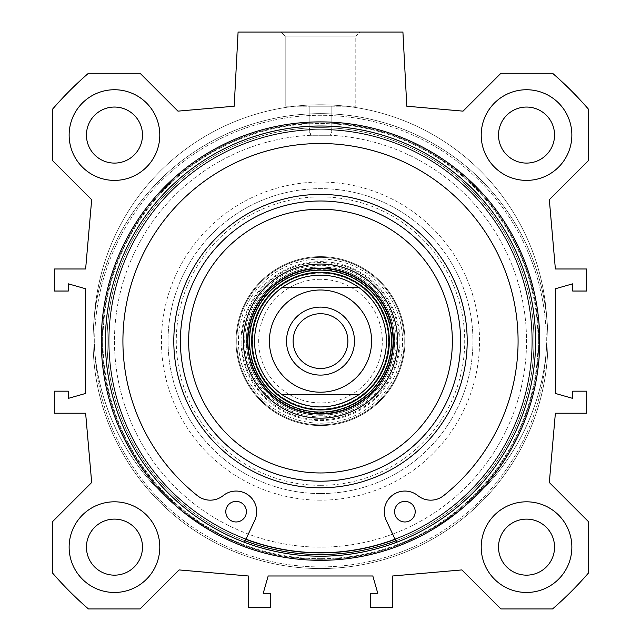 <?xml version="1.0" encoding="UTF-8"?>
<svg xmlns="http://www.w3.org/2000/svg" width="641" height="641" viewBox="0 0 641 641"><rect width="100%" height="100%" fill="white"/><g stroke="black" fill="none" stroke-linecap="round" stroke-linejoin="round"><path stroke-width="0.48" stroke-dasharray="3.21 2.4" d="M481.207 135.067A45.327 45.327 0 0 1 549.201 95.813A45.327 45.327 0 0 1 549.201 174.32A45.327 45.327 0 0 1 481.207 135.067A45.327 45.327 0 0 0 549.201 174.32A45.327 45.327 0 0 0 549.201 95.813A45.327 45.327 0 0 0 481.207 135.067M554.553 135.067A28.02 28.02 0 0 1 512.528 159.337A28.02 28.02 0 0 1 512.528 110.805A28.02 28.02 0 0 1 554.553 135.067M481.207 547.142A45.327 45.327 0 0 1 549.201 507.88A45.327 45.327 0 0 1 549.201 586.395A45.327 45.327 0 0 1 481.207 547.142A45.327 45.327 0 0 0 549.201 586.395A45.327 45.327 0 0 0 549.201 507.88A45.327 45.327 0 0 0 481.207 547.142M554.553 547.142A28.02 28.02 0 0 1 512.528 571.403A28.02 28.02 0 0 1 512.528 522.872A28.02 28.02 0 0 1 554.553 547.142M69.14 547.142A45.327 45.327 0 0 1 137.126 507.88A45.327 45.327 0 0 1 137.126 586.395A45.327 45.327 0 0 1 69.14 547.142A45.327 45.327 0 0 0 137.126 586.395A45.327 45.327 0 0 0 137.126 507.88A45.327 45.327 0 0 0 69.14 547.142M142.486 547.142A28.02 28.02 0 0 1 100.453 571.403A28.02 28.02 0 0 1 100.453 522.872A28.02 28.02 0 0 1 142.486 547.142M69.14 135.067A45.327 45.327 0 0 1 137.126 95.813A45.327 45.327 0 0 1 137.126 174.32A45.327 45.327 0 0 1 69.14 135.067A45.327 45.327 0 0 0 137.126 174.32A45.327 45.327 0 0 0 137.126 95.813A45.327 45.327 0 0 0 69.14 135.067M142.486 135.067A28.02 28.02 0 0 1 100.453 159.337A28.02 28.02 0 0 1 100.453 110.805A28.02 28.02 0 0 1 142.486 135.067M571.86 135.067A45.327 45.327 0 0 0 503.874 95.813A45.327 45.327 0 0 0 503.874 174.32A45.327 45.327 0 0 0 571.86 135.067M571.86 547.142A45.327 45.327 0 0 0 503.874 507.88A45.327 45.327 0 0 0 503.874 586.395A45.327 45.327 0 0 0 571.86 547.142M159.793 547.142A45.327 45.327 0 0 0 91.799 507.88A45.327 45.327 0 0 0 91.799 586.395A45.327 45.327 0 0 0 159.793 547.142M159.793 135.067A45.327 45.327 0 0 0 91.799 95.813A45.327 45.327 0 0 0 91.799 174.32A45.327 45.327 0 0 0 159.793 135.067M320.5 556.204A215.104 215.104 0 0 0 506.783 233.556A215.104 215.104 0 0 0 134.217 233.556A215.104 215.104 0 0 0 320.5 556.204A215.104 215.104 0 0 1 134.217 233.556A215.104 215.104 0 0 1 506.783 233.556A215.104 215.104 0 0 1 320.5 556.204A215.104 215.104 0 0 0 506.783 233.556A215.104 215.104 0 0 0 134.217 233.556A215.104 215.104 0 0 0 320.5 556.204M320.5 560.322A219.222 219.222 0 0 1 130.652 231.489A219.222 219.222 0 0 1 510.348 231.489A219.222 219.222 0 0 1 320.5 560.322M52.65 521.534L91.679 482.505L85.622 413.213L54.301 413.213L54.301 391.17L68.315 391.17L68.315 398.382L85.622 393.438L85.622 288.77L68.315 283.827L68.315 291.038L54.301 291.038L54.301 268.988L85.622 268.988L91.679 199.696L52.65 160.675L52.65 109.058A354.385 354.385 0 0 1 88.458 73.258L140.067 73.258L177.958 111.141L234.197 106.222L238.083 32.05L402.917 32.05L406.803 106.222L463.042 111.141L500.933 73.258L552.542 73.258A354.385 354.385 0 0 1 588.35 109.058L588.35 160.675L549.321 199.696L555.378 268.988L586.699 268.988L586.699 291.038L572.685 291.038L572.685 283.827L555.378 288.77L555.378 393.438L572.685 398.382L572.685 391.17L586.699 391.17L586.699 413.213L555.378 413.213L549.321 482.505L588.35 521.534L588.35 573.15A354.385 354.385 0 0 1 552.542 608.95L500.933 608.95L461.905 569.921L392.613 575.987L392.613 607.299L370.57 607.299L370.57 593.294L377.781 593.294L372.83 575.987L268.17 575.987L263.219 593.294L270.43 593.294L270.43 607.299L248.388 607.299L248.388 575.987L179.095 569.921L140.067 608.95L88.458 608.95A354.385 354.385 0 0 1 52.65 573.15L52.65 521.534M320.5 558.68A217.571 217.571 0 0 1 132.078 232.314A217.571 217.571 0 0 1 508.922 232.314A217.571 217.571 0 0 1 320.5 558.68A217.571 217.571 0 0 0 508.922 232.314A217.571 217.571 0 0 0 132.078 232.314A217.571 217.571 0 0 0 320.5 558.68M320.5 559.313A218.212 218.212 0 0 1 131.525 232.002A218.212 218.212 0 0 1 509.475 232.002A218.212 218.212 0 0 1 320.5 559.313A218.212 218.212 0 0 0 509.475 232.002A218.212 218.212 0 0 0 131.525 232.002A218.212 218.212 0 0 0 320.5 559.313M320.5 554.553A213.453 213.453 0 0 0 505.356 234.374A213.453 213.453 0 0 0 135.644 234.374A213.453 213.453 0 0 0 320.5 554.553A213.453 213.453 0 0 1 107.119 346.637A213.453 213.453 0 0 1 309.443 127.936L331.557 127.936A213.453 213.453 0 0 1 533.881 346.637A213.453 213.453 0 0 1 320.5 554.553A213.453 213.453 0 0 1 107.119 346.637A213.453 213.453 0 0 1 309.443 127.936L309.443 130.003L309.443 127.936L331.557 127.936L331.557 130.003A211.394 211.394 0 0 1 501.703 449.974A211.394 211.394 0 0 1 139.297 449.974A211.394 211.394 0 0 1 309.443 130.003L309.17 131.445L309.443 130.003A211.394 211.394 0 0 0 139.297 449.974A211.394 211.394 0 0 0 501.703 449.974A211.394 211.394 0 0 0 331.557 130.003L331.83 131.645L330.844 134.073L329.562 135.267A206.033 206.033 0 0 1 497.4 446.729A206.033 206.033 0 0 1 143.6 446.729A206.033 206.033 0 0 1 311.438 135.267L309.17 131.445L310.156 134.073L311.438 135.267L329.562 135.267L311.438 135.267A206.033 206.033 0 0 0 143.6 446.729A206.033 206.033 0 0 0 497.4 446.729A206.033 206.033 0 0 0 329.562 135.267L331.83 131.445L331.557 127.936A213.453 213.453 0 0 1 533.881 346.637A213.453 213.453 0 0 1 320.5 554.553A213.453 213.453 0 0 0 505.356 234.374A213.453 213.453 0 0 0 135.644 234.374A213.453 213.453 0 0 0 320.5 554.553A213.453 213.453 0 0 0 505.356 234.374A213.453 213.453 0 0 0 135.644 234.374A213.453 213.453 0 0 0 320.5 554.553M320.5 568.567A227.467 227.467 0 0 1 123.513 227.371A227.467 227.467 0 0 1 517.487 227.371A227.467 227.467 0 0 1 320.5 568.567A227.467 227.467 0 0 1 123.513 227.371A227.467 227.467 0 0 1 517.487 227.371A227.467 227.467 0 0 1 320.5 568.567A227.467 227.467 0 0 1 123.513 227.371A227.467 227.467 0 0 1 517.487 227.371A227.467 227.467 0 0 1 320.5 568.567A227.467 227.467 0 0 1 123.513 227.371A227.467 227.467 0 0 1 517.487 227.371A227.467 227.467 0 0 1 320.5 568.567A227.467 227.467 0 0 1 123.513 227.371A227.467 227.467 0 0 1 517.487 227.371A227.467 227.467 0 0 1 320.5 568.567A227.467 227.467 0 0 1 123.513 227.371A227.467 227.467 0 0 1 517.487 227.371A227.467 227.467 0 0 1 320.5 568.567M245.191 540.828A213.453 213.453 0 0 1 149.778 212.98A213.453 213.453 0 0 1 491.222 212.98A213.453 213.453 0 0 1 395.809 540.828A213.453 213.453 0 0 0 320.5 127.647A213.453 213.453 0 0 0 245.191 540.828M309.443 106.222L331.83 106.222L309.443 106.222M355.795 36.168L285.205 36.168L355.795 36.168L359.921 32.05L281.079 32.05L359.921 32.05L281.079 32.05L359.921 32.05L355.795 36.168L285.205 36.168L355.795 36.168L355.795 106.222L285.205 106.222L355.795 106.222L285.205 106.222L355.795 106.222L355.795 36.168M320.5 409.07A67.962 67.962 0 0 0 379.36 307.119A67.962 67.962 0 0 0 261.64 307.119A67.962 67.962 0 0 0 320.5 409.07M358.936 287.537A65.935 65.935 0 0 0 257.738 320.917A65.935 65.935 0 0 0 320.5 407.035A65.935 65.935 0 0 0 377.597 308.137A65.935 65.935 0 0 0 263.403 308.137A65.935 65.935 0 0 0 358.936 394.672M320.5 409.262A68.154 68.154 0 0 0 379.528 307.023A68.154 68.154 0 0 0 261.472 307.023A68.154 68.154 0 0 0 320.5 409.262A68.154 68.154 0 0 0 379.528 307.023A68.154 68.154 0 0 0 261.472 307.023A68.154 68.154 0 0 0 320.5 409.262M320.5 268.17A72.938 72.938 0 0 0 257.337 377.573A72.938 72.938 0 0 0 383.663 377.573A72.938 72.938 0 0 0 320.5 268.17M320.5 201.002A140.107 140.107 0 0 0 199.167 411.153A140.107 140.107 0 0 0 441.833 411.153A140.107 140.107 0 0 0 320.5 201.002A140.107 140.107 0 0 0 199.167 411.153A140.107 140.107 0 0 0 441.833 411.153A140.107 140.107 0 0 0 320.5 201.002M244.485 542.326L245.888 539.329A211.802 211.802 0 0 0 528.881 303.185A211.802 211.802 0 0 0 112.119 303.185A211.802 211.802 0 0 0 245.888 539.329L254.749 520.404A20.6 20.6 0 0 0 223.18 495.613A20.6 20.6 0 0 1 197.428 495.677A197.588 197.588 0 0 1 175.626 206.747A197.588 197.588 0 0 1 465.374 206.747A197.588 197.588 0 0 1 443.572 495.677A20.6 20.6 0 0 1 417.82 495.613A20.6 20.6 0 0 0 386.251 520.404L397.556 544.554L386.251 520.404A20.6 20.6 0 0 1 417.82 495.613A20.6 20.6 0 0 0 443.572 495.677A197.588 197.588 0 0 0 465.374 206.747A197.588 197.588 0 0 0 175.626 206.747A197.588 197.588 0 0 0 197.428 495.677A20.6 20.6 0 0 0 223.18 495.613A20.6 20.6 0 0 1 254.749 520.404L243.444 544.554A226.642 226.642 0 0 1 138.608 196.21A226.642 226.642 0 0 1 502.392 196.21A226.642 226.642 0 0 1 397.556 544.554L396.515 542.326M320.5 127.647A213.453 213.453 0 0 0 135.644 447.827A213.453 213.453 0 0 0 505.356 447.827A213.453 213.453 0 0 0 320.5 127.647M320.5 129.298A211.802 211.802 0 0 0 137.07 447.009A211.802 211.802 0 0 0 503.93 447.009A211.802 211.802 0 0 0 320.5 129.298M415.208 511.67A10.304 10.304 0 0 0 399.752 502.744A10.304 10.304 0 0 0 399.752 520.588A10.304 10.304 0 0 0 415.208 511.67A10.304 10.304 0 0 1 399.752 520.588A10.304 10.304 0 0 1 399.752 502.744A10.304 10.304 0 0 1 415.208 511.67A10.304 10.304 0 0 0 399.752 502.744A10.304 10.304 0 0 0 399.752 520.588A10.304 10.304 0 0 0 415.208 511.67M246.392 511.67A10.304 10.304 0 0 0 230.944 502.744A10.304 10.304 0 0 0 230.944 520.588A10.304 10.304 0 0 0 246.392 511.67A10.304 10.304 0 0 1 230.944 520.588A10.304 10.304 0 0 1 230.944 502.744A10.304 10.304 0 0 1 246.392 511.67A10.304 10.304 0 0 0 230.944 502.744A10.304 10.304 0 0 0 230.944 520.588A10.304 10.304 0 0 0 246.392 511.67M397.556 544.554A226.642 226.642 0 0 0 502.392 196.21A226.642 226.642 0 0 0 138.608 196.21A226.642 226.642 0 0 0 243.444 544.554A226.642 226.642 0 0 1 138.608 196.21A226.642 226.642 0 0 1 502.392 196.21A226.642 226.642 0 0 1 397.556 544.554A226.642 226.642 0 0 0 502.392 196.21A226.642 226.642 0 0 0 138.608 196.21A226.642 226.642 0 0 0 243.444 544.554L254.749 520.404A20.6 20.6 0 0 0 223.18 495.613A20.6 20.6 0 0 1 197.428 495.677A197.588 197.588 0 0 1 175.626 206.747A197.588 197.588 0 0 1 465.374 206.747A197.588 197.588 0 0 1 443.572 495.677A20.6 20.6 0 0 1 417.82 495.613A20.6 20.6 0 0 0 386.251 520.404L397.556 544.554M246.328 341.1A74.172 74.172 0 0 1 320.5 266.928A74.172 74.172 0 0 0 256.264 378.19A74.172 74.172 0 0 0 384.736 378.19A74.172 74.172 0 0 0 320.5 266.928A74.172 74.172 0 0 1 394.672 341.1A74.172 74.172 0 0 1 320.5 415.28A74.172 74.172 0 0 1 246.328 341.1M320.5 412.596A71.496 71.496 0 0 0 382.413 305.356A71.496 71.496 0 0 0 258.587 305.356A71.496 71.496 0 0 0 320.5 412.596M320.5 256.632A84.476 84.476 0 0 0 247.346 383.342A84.476 84.476 0 0 0 393.654 383.342A84.476 84.476 0 0 0 320.5 256.632A84.476 84.476 0 0 0 247.346 383.342A84.476 84.476 0 0 0 393.654 383.342A84.476 84.476 0 0 0 320.5 256.632M320.5 423.188A82.088 82.088 0 0 0 391.587 300.06A82.088 82.088 0 0 0 249.413 300.06A82.088 82.088 0 0 0 320.5 423.188M320.5 265.286A75.822 75.822 0 0 0 254.838 379.015A75.822 75.822 0 0 0 386.162 379.015A75.822 75.822 0 0 0 320.5 265.286M320.5 424.839A83.731 83.731 0 0 0 393.013 299.235A83.731 83.731 0 0 0 247.987 299.235A83.731 83.731 0 0 0 320.5 424.839A83.731 83.731 0 0 0 393.013 299.235A83.731 83.731 0 0 0 247.987 299.235A83.731 83.731 0 0 0 320.5 424.839A83.731 83.731 0 0 0 393.013 299.235A83.731 83.731 0 0 0 247.987 299.235A83.731 83.731 0 0 0 320.5 424.839M320.5 425.576A84.476 84.476 0 0 0 393.654 298.866A84.476 84.476 0 0 0 247.346 298.866A84.476 84.476 0 0 0 320.5 425.576M320.5 420.568A79.468 79.468 0 0 0 389.319 301.366A79.468 79.468 0 0 0 251.681 301.366A79.468 79.468 0 0 0 320.5 420.568M320.5 485.325A144.225 144.225 0 0 0 445.399 268.988A144.225 144.225 0 0 0 195.601 268.988A144.225 144.225 0 0 0 320.5 485.325M395.112 539.329A211.802 211.802 0 0 0 489.932 214.006A211.802 211.802 0 0 0 151.068 214.006A211.802 211.802 0 0 0 245.888 539.329M320.5 493.57A152.47 152.47 0 0 0 452.538 264.869A152.47 152.47 0 0 0 188.462 264.869A152.47 152.47 0 0 0 320.5 493.57A152.47 152.47 0 0 0 452.538 264.869A152.47 152.47 0 0 0 188.462 264.869A152.47 152.47 0 0 0 320.5 493.57M320.5 552.911A211.802 211.802 0 0 0 503.93 235.199A211.802 211.802 0 0 0 137.07 235.199A211.802 211.802 0 0 0 320.5 552.911M320.5 275.173A65.935 65.935 0 0 1 377.597 374.072A65.935 65.935 0 0 1 263.403 374.072A65.935 65.935 0 0 1 320.5 275.173M347.887 341.1A27.387 27.387 0 0 0 306.807 317.383A27.387 27.387 0 0 0 306.807 364.825A27.387 27.387 0 0 0 347.887 341.1M354.497 341.1A33.997 33.997 0 0 0 303.505 311.662A33.997 33.997 0 0 0 303.505 370.546A33.997 33.997 0 0 0 354.497 341.1M293.113 341.1A27.387 27.387 0 0 1 334.193 317.383A27.387 27.387 0 0 1 334.193 364.825A27.387 27.387 0 0 1 293.113 341.1A27.387 27.387 0 0 0 334.193 364.825A27.387 27.387 0 0 0 334.193 317.383A27.387 27.387 0 0 0 293.113 341.1M320.5 279.292A61.808 61.808 0 0 0 266.968 372.012A61.808 61.808 0 0 0 374.032 372.012A61.808 61.808 0 0 0 320.5 279.292M320.5 566.916A225.816 225.816 0 0 1 124.939 228.196A225.816 225.816 0 0 1 516.061 228.196A225.816 225.816 0 0 1 320.5 566.916A225.816 225.816 0 0 1 124.939 228.196A225.816 225.816 0 0 1 516.061 228.196A225.816 225.816 0 0 1 320.5 566.916A225.816 225.816 0 0 1 124.939 228.196A225.816 225.816 0 0 1 516.061 228.196A225.816 225.816 0 0 1 320.5 566.916A225.816 225.816 0 0 1 124.939 228.196A225.816 225.816 0 0 1 516.061 228.196A225.816 225.816 0 0 1 320.5 566.916M320.5 415.136A74.036 74.036 0 0 0 384.616 304.09A74.036 74.036 0 0 0 256.384 304.09A74.036 74.036 0 0 0 320.5 415.136M320.5 419.751A78.643 78.643 0 0 0 388.606 301.783A78.643 78.643 0 0 0 252.394 301.783A78.643 78.643 0 0 0 320.5 419.751M320.5 500.164A159.056 159.056 0 0 1 182.749 261.576A159.056 159.056 0 0 1 458.251 261.576A159.056 159.056 0 0 1 320.5 500.164M309.17 106.222L309.17 131.445L309.17 106.222M331.83 106.222L331.83 131.445L331.83 106.222M285.205 36.168L281.079 32.05L285.205 36.168L285.205 106.222L285.205 36.168"/><path stroke-width="0.96" d="M571.86 135.067A45.327 45.327 0 0 1 503.874 174.32A45.327 45.327 0 0 1 503.874 95.813A45.327 45.327 0 0 1 571.86 135.067M554.553 135.067A28.02 28.02 0 0 0 512.528 110.805A28.02 28.02 0 0 0 512.528 159.337A28.02 28.02 0 0 0 554.553 135.067M571.86 547.142A45.327 45.327 0 0 1 503.874 586.395A45.327 45.327 0 0 1 503.874 507.88A45.327 45.327 0 0 1 571.86 547.142M554.553 547.142A28.02 28.02 0 0 0 512.528 522.872A28.02 28.02 0 0 0 512.528 571.403A28.02 28.02 0 0 0 554.553 547.142M159.793 547.142A45.327 45.327 0 0 1 91.799 586.395A45.327 45.327 0 0 1 91.799 507.88A45.327 45.327 0 0 1 159.793 547.142M142.486 547.142A28.02 28.02 0 0 0 100.453 522.872A28.02 28.02 0 0 0 100.453 571.403A28.02 28.02 0 0 0 142.486 547.142M159.793 135.067A45.327 45.327 0 0 1 91.799 174.32A45.327 45.327 0 0 1 91.799 95.813A45.327 45.327 0 0 1 159.793 135.067M142.486 135.067A28.02 28.02 0 0 0 100.453 110.805A28.02 28.02 0 0 0 100.453 159.337A28.02 28.02 0 0 0 142.486 135.067M320.5 556.204A215.104 215.104 0 0 1 134.217 233.556A215.104 215.104 0 0 1 506.783 233.556A215.104 215.104 0 0 1 320.5 556.204M320.5 554.553A213.453 213.453 0 0 1 245.191 540.828A213.453 213.453 0 0 0 395.809 540.828A213.453 213.453 0 0 1 320.5 554.553M320.5 560.322A219.222 219.222 0 0 0 510.348 231.489A219.222 219.222 0 0 0 130.652 231.489A219.222 219.222 0 0 0 320.5 560.322M91.679 482.505L52.65 521.534L52.65 573.15A354.385 354.385 0 0 0 88.458 608.95L140.067 608.95L179.095 569.921L248.388 575.987L248.388 607.299L270.43 607.299L270.43 593.294L263.219 593.294L268.17 575.987L372.83 575.987L377.781 593.294L370.57 593.294L370.57 607.299L392.613 607.299L392.613 575.987L461.905 569.921L500.933 608.95L552.542 608.95A354.385 354.385 0 0 0 588.35 573.15L588.35 521.534L549.321 482.505L555.378 413.213L586.699 413.213L586.699 391.17L572.685 391.17L572.685 398.382L555.378 393.438L555.378 288.77L572.685 283.827L572.685 291.038L586.699 291.038L586.699 268.988L555.378 268.988L549.321 199.696L588.35 160.675L588.35 109.058A354.385 354.385 0 0 0 552.542 73.258L500.933 73.258L463.042 111.141L406.803 106.222L402.917 32.05L238.083 32.05L234.197 106.222L177.958 111.141L140.067 73.258L88.458 73.258A354.385 354.385 0 0 0 52.65 109.058L52.65 160.675L91.679 199.696L85.622 268.988L54.301 268.988L54.301 291.038L68.315 291.038L68.315 283.827L85.622 288.77L85.622 393.438L68.315 398.382L68.315 391.17L54.301 391.17L54.301 413.213L85.622 413.213L91.679 482.505M358.936 394.672A65.935 65.935 0 0 0 358.936 287.537L282.064 287.537L358.936 287.537A65.935 65.935 0 0 1 358.936 394.672C333.312 411.009 307.688 411.009 282.064 394.672L358.936 394.672L282.064 394.672A65.935 65.935 0 0 1 282.064 287.537C293.594 279.42 306.406 275.293 320.5 275.173C334.594 275.293 347.406 279.42 358.936 287.537M320.5 409.944A68.843 68.843 0 0 0 380.121 306.686A68.843 68.843 0 0 0 260.879 306.686A68.843 68.843 0 0 0 320.5 409.944M320.5 268.17A72.938 72.938 0 0 0 257.337 377.573A72.938 72.938 0 0 0 383.663 377.573A72.938 72.938 0 0 0 320.5 268.17M320.5 264.044A77.056 77.056 0 0 0 253.764 379.632A77.056 77.056 0 0 0 387.236 379.632A77.056 77.056 0 0 0 320.5 264.044M320.5 209.238A131.862 131.862 0 0 0 206.306 407.035A131.862 131.862 0 0 0 434.694 407.035A131.862 131.862 0 0 0 320.5 209.238M320.5 201.002A140.107 140.107 0 0 0 199.167 411.153A140.107 140.107 0 0 0 441.833 411.153A140.107 140.107 0 0 0 320.5 201.002M245.888 539.329A211.802 211.802 0 0 0 395.112 539.329M396.515 542.326L386.251 520.404A20.6 20.6 0 0 1 417.82 495.613A20.6 20.6 0 0 0 443.572 495.677A197.588 197.588 0 0 0 465.374 206.747A197.588 197.588 0 0 0 175.626 206.747A197.588 197.588 0 0 0 197.428 495.677A20.6 20.6 0 0 0 223.18 495.613A20.6 20.6 0 0 1 254.749 520.404L244.485 542.326M415.208 511.67A10.304 10.304 0 0 1 399.752 520.588A10.304 10.304 0 0 1 399.752 502.744A10.304 10.304 0 0 1 415.208 511.67M246.392 511.67A10.304 10.304 0 0 1 230.944 520.588A10.304 10.304 0 0 1 230.944 502.744A10.304 10.304 0 0 1 246.392 511.67M293.113 341.1A27.387 27.387 0 0 0 320.5 368.495A27.387 27.387 0 0 0 347.887 341.1A27.387 27.387 0 0 0 320.5 313.713A27.387 27.387 0 0 0 293.113 341.1M354.497 341.1A33.997 33.997 0 0 1 303.505 370.546A33.997 33.997 0 0 1 303.505 311.662A33.997 33.997 0 0 1 354.497 341.1M320.5 412.059A70.951 70.951 0 0 0 381.948 305.629A70.951 70.951 0 0 0 259.052 305.629A70.951 70.951 0 0 0 320.5 412.059M320.5 413.677A72.569 72.569 0 0 0 383.35 304.82A72.569 72.569 0 0 0 257.65 304.82A72.569 72.569 0 0 0 320.5 413.677M320.5 194.407A146.701 146.701 0 0 0 193.454 414.455A146.701 146.701 0 0 0 447.546 414.455A146.701 146.701 0 0 0 320.5 194.407M290.71 299.587A51.096 51.096 0 0 1 369.064 356.989A51.096 51.096 0 0 1 290.301 382.324A51.096 51.096 0 0 1 290.71 299.587"/></g></svg>
